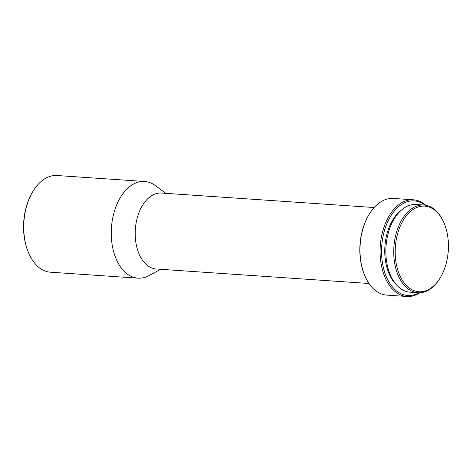 <?xml version="1.0" encoding="UTF-8"?>
<svg xmlns="http://www.w3.org/2000/svg" width="472" height="472" viewBox="0 0 472 472"><rect width="100%" height="100%" fill="white"/><g stroke="black" fill="none" stroke-linecap="round" stroke-linejoin="round"><path stroke-width="0.71" d="M395.217 249.552A42.917 26.526 -86.1 0 1 415.189 208.246A42.917 26.526 -86.1 0 1 444.429 223.917A42.917 26.526 -86.1 0 1 448.4 248.325A42.917 26.526 -86.1 0 1 440.824 276.804A42.917 26.526 -86.1 0 1 411.088 289.242A42.917 26.526 -86.1 0 1 395.217 249.552M440.824 276.804L440.47 277.418A43.955 27.169 -86.1 0 1 418.009 292.734A43.955 27.169 -86.1 0 1 393.76 249.511A43.955 27.169 -86.1 0 1 423.986 205.031A43.955 27.169 -86.1 0 1 444.164 223.256L444.429 223.917M418.009 292.734L410.138 292.197A43.955 27.169 -86.1 0 1 385.889 248.974A43.955 27.169 -86.1 0 1 416.115 204.5L423.986 205.031M396.427 284.787A42.22 26.102 -86.1 0 1 384.792 248.803A42.22 26.102 -86.1 0 1 401.524 209.981M418.977 292.77A47.412 29.311 -86.1 0 1 381.577 248.874A47.412 29.311 -86.1 0 1 424.953 205.125M419.868 292.758A48.451 29.954 -86.1 0 1 406.846 296.481A48.451 29.954 -86.1 0 1 380.119 248.838A48.451 29.954 -86.1 0 1 413.437 199.803A48.451 29.954 -86.1 0 1 425.832 205.261M406.846 296.481L386.763 295.112A48.451 29.954 -86.1 0 1 364.52 275.028A48.451 29.954 -86.1 0 1 360.036 247.47A48.451 29.954 -86.1 0 1 368.591 215.32A48.451 29.954 -86.1 0 1 393.353 198.435L413.437 199.803M364.52 275.028L364.254 274.368A47.412 29.311 -86.1 0 1 359.865 247.399A47.412 29.311 -86.1 0 1 368.237 215.934L368.591 215.32M368.98 283.495L156.238 268.993A38.067 23.535 -86.1 0 1 135.234 231.557A38.067 23.535 -86.1 0 1 161.412 193.036L374.16 207.532M160.686 269.3L149.181 275.554A48.451 29.954 -86.1 0 1 138.025 278.161A48.451 29.954 -86.1 0 1 111.298 230.513A48.451 29.954 -86.1 0 1 144.615 181.484A48.451 29.954 -86.1 0 1 155.317 185.579L165.861 193.337M138.025 278.161L50.498 272.197A48.451 29.954 -86.1 0 1 28.255 252.107A48.451 29.954 -86.1 0 1 23.771 224.548A48.451 29.954 -86.1 0 1 32.326 192.399A48.451 29.954 -86.1 0 1 57.088 175.519L144.615 181.484M28.255 252.107L27.99 251.446A47.412 29.311 -86.1 0 1 23.6 224.477A47.412 29.311 -86.1 0 1 31.972 193.018L32.326 192.399"/></g></svg>
